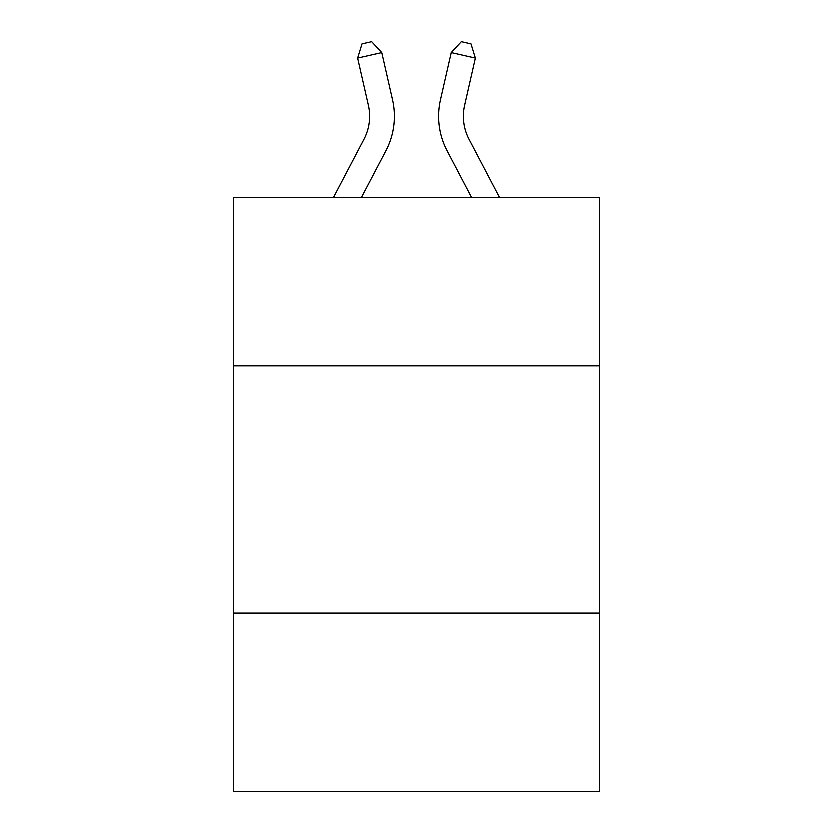 <?xml version="1.0" encoding="UTF-8"?>
<svg xmlns="http://www.w3.org/2000/svg" width="833" height="833" viewBox="0 0 833 833"><rect width="100%" height="100%" fill="white"/><g stroke="black" fill="none" stroke-linecap="round" stroke-linejoin="round"><path stroke-width="1.25" d="M599.635 365.687L599.635 197.4L233.365 197.4L233.365 365.687L599.635 365.687L599.635 791.35L233.365 791.35L233.365 365.687M599.635 613.161L233.365 613.161M333.335 197.4L363.823 139.194A49.501 49.501 -38.9 0 0 368.238 105.229L357.492 58.05L361.866 43.847L371.518 41.65L381.618 52.552L392.374 99.731A74.241 74.241 158.6 0 1 385.752 150.679L361.272 197.4M464.762 105.229A49.501 49.501 21.4 0 0 469.177 139.194A49.501 49.501 21.4 0 1 464.762 105.229A49.501 49.501 21.4 0 0 469.177 139.194A49.501 49.501 21.4 0 1 464.762 105.229A49.501 49.501 21.4 0 0 469.177 139.194A49.501 49.501 21.4 0 1 464.762 105.229A49.501 49.501 21.4 0 0 469.177 139.194A49.501 49.501 21.4 0 1 464.762 105.229A49.501 49.501 21.4 0 0 469.177 139.194A49.501 49.501 21.4 0 1 464.762 105.229A49.501 49.501 21.4 0 0 469.177 139.194A49.501 49.501 21.4 0 1 464.762 105.229A49.501 49.501 21.4 0 0 469.177 139.194A49.501 49.501 21.4 0 1 464.762 105.229A49.501 49.501 21.4 0 0 469.177 139.194A49.501 49.501 21.4 0 1 464.762 105.229A49.501 49.501 21.4 0 0 469.177 139.194A49.501 49.501 21.4 0 1 464.762 105.229A49.501 49.501 21.4 0 0 469.177 139.194A49.501 49.501 21.4 0 1 464.762 105.229A49.501 49.501 21.4 0 0 469.177 139.194A49.501 49.501 21.4 0 1 464.762 105.229A49.501 49.501 21.4 0 0 469.177 139.194A49.501 49.501 21.4 0 1 464.762 105.229A49.501 49.501 21.4 0 0 469.177 139.194A49.501 49.501 21.4 0 1 464.762 105.229A49.501 49.501 21.4 0 0 469.177 139.194A49.501 49.501 21.4 0 1 464.762 105.229A49.501 49.501 21.4 0 0 469.177 139.194A49.501 49.501 21.4 0 1 464.762 105.229A49.501 49.501 21.4 0 0 469.177 139.194A49.501 49.501 21.4 0 1 464.762 105.229A49.501 49.501 21.4 0 0 469.177 139.194A49.501 49.501 21.4 0 1 464.762 105.229A49.501 49.501 21.4 0 0 469.177 139.194A49.501 49.501 21.4 0 1 464.762 105.229A49.501 49.501 21.4 0 0 469.177 139.194L499.665 197.4L469.177 139.194A49.501 49.501 38.9 0 1 464.762 105.229L475.508 58.05L451.382 52.552L440.626 99.731A74.241 74.241 -158.6 0 0 447.248 150.679L471.728 197.4M363.823 139.194A49.501 49.501 -21.4 0 0 368.238 105.229A49.501 49.501 -21.4 0 1 363.823 139.194A49.501 49.501 -21.4 0 0 368.238 105.229A49.501 49.501 -21.4 0 1 363.823 139.194A49.501 49.501 -21.4 0 0 368.238 105.229A49.501 49.501 -21.4 0 1 363.823 139.194A49.501 49.501 -21.4 0 0 368.238 105.229A49.501 49.501 -21.4 0 1 363.823 139.194A49.501 49.501 -21.4 0 0 368.238 105.229A49.501 49.501 -21.4 0 1 363.823 139.194A49.501 49.501 -21.4 0 0 368.238 105.229A49.501 49.501 -21.4 0 1 363.823 139.194A49.501 49.501 -21.4 0 0 368.238 105.229A49.501 49.501 -21.4 0 1 363.823 139.194A49.501 49.501 -21.4 0 0 368.238 105.229A49.501 49.501 -21.4 0 1 363.823 139.194A49.501 49.501 -21.4 0 0 368.238 105.229A49.501 49.501 -21.4 0 1 363.823 139.194A49.501 49.501 -21.4 0 0 368.238 105.229A49.501 49.501 -21.4 0 1 363.823 139.194A49.501 49.501 -21.4 0 0 368.238 105.229A49.501 49.501 -21.4 0 1 363.823 139.194A49.501 49.501 -21.4 0 0 368.238 105.229A49.501 49.501 -21.4 0 1 363.823 139.194A49.501 49.501 -21.4 0 0 368.238 105.229A49.501 49.501 -21.4 0 1 363.823 139.194A49.501 49.501 -21.4 0 0 368.238 105.229A49.501 49.501 -21.4 0 1 363.823 139.194A49.501 49.501 -21.4 0 0 368.238 105.229A49.501 49.501 -21.4 0 1 363.823 139.194A49.501 49.501 -21.4 0 0 368.238 105.229A49.501 49.501 -21.4 0 1 363.823 139.194A49.501 49.501 -21.4 0 0 368.238 105.229A49.501 49.501 -21.4 0 1 363.823 139.194A49.501 49.501 -21.4 0 0 368.238 105.229A49.501 49.501 -21.4 0 1 363.823 139.194A49.501 49.501 -21.4 0 0 368.238 105.229M357.492 58.05L381.618 52.552L392.374 99.731M475.508 58.05L471.134 43.847L461.482 41.65L451.382 52.552L440.626 99.731"/></g></svg>
